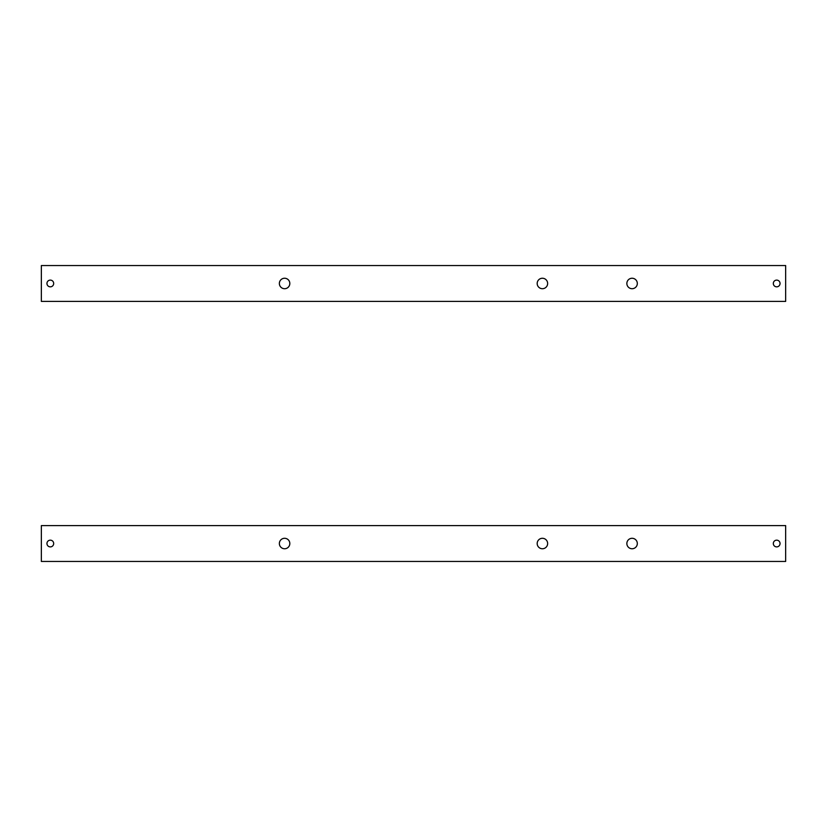 <?xml version="1.0" encoding="UTF-8"?>
<svg xmlns="http://www.w3.org/2000/svg" width="827" height="827" viewBox="0 0 827 827"><rect width="100%" height="100%" fill="white"/><g stroke="black" fill="none" stroke-linecap="round" stroke-linejoin="round"><path stroke-width="1.24" d="M637.317 543.525A5.231 5.231 0 0 0 632.086 538.294A5.231 5.231 0 0 0 626.856 543.525A5.231 5.231 0 0 0 632.086 548.756A5.231 5.231 0 0 0 637.317 543.525M547.639 543.525A5.231 5.231 0 0 0 542.409 538.294A5.231 5.231 0 0 0 537.178 543.525A5.231 5.231 0 0 0 542.409 548.756A5.231 5.231 0 0 0 547.639 543.525M289.822 543.525A5.231 5.231 0 0 0 284.591 538.294A5.231 5.231 0 0 0 279.361 543.525A5.231 5.231 0 0 0 284.591 548.756A5.231 5.231 0 0 0 289.822 543.525M780.047 543.525A3.36 3.36 0 0 0 776.687 540.165A3.36 3.36 0 0 0 773.317 543.525A3.36 3.36 0 0 0 776.687 546.895A3.36 3.36 0 0 0 780.047 543.525M53.683 543.525A3.36 3.36 0 0 0 50.313 540.165A3.36 3.36 0 0 0 46.953 543.525A3.36 3.36 0 0 0 50.313 546.895A3.36 3.36 0 0 0 53.683 543.525M41.35 561.461L785.65 561.461L785.65 525.59L41.35 525.59L41.35 561.461M637.317 283.475A5.231 5.231 0 0 0 632.086 278.244A5.231 5.231 0 0 0 626.856 283.475A5.231 5.231 0 0 0 632.086 288.706A5.231 5.231 0 0 0 637.317 283.475M547.639 283.475A5.231 5.231 0 0 0 542.409 278.244A5.231 5.231 0 0 0 537.178 283.475A5.231 5.231 0 0 0 542.409 288.706A5.231 5.231 0 0 0 547.639 283.475M289.822 283.475A5.231 5.231 0 0 0 284.591 278.244A5.231 5.231 0 0 0 279.361 283.475A5.231 5.231 0 0 0 284.591 288.706A5.231 5.231 0 0 0 289.822 283.475M780.047 283.475A3.36 3.36 0 0 0 776.687 280.105A3.36 3.36 0 0 0 773.317 283.475A3.36 3.36 0 0 0 776.687 286.835A3.36 3.36 0 0 0 780.047 283.475M53.683 283.475A3.36 3.36 0 0 0 50.313 280.105A3.36 3.36 0 0 0 46.953 283.475A3.36 3.36 0 0 0 50.313 286.835A3.36 3.36 0 0 0 53.683 283.475M41.35 301.41L785.65 301.41L785.65 265.539L41.35 265.539L41.35 301.41"/></g></svg>
